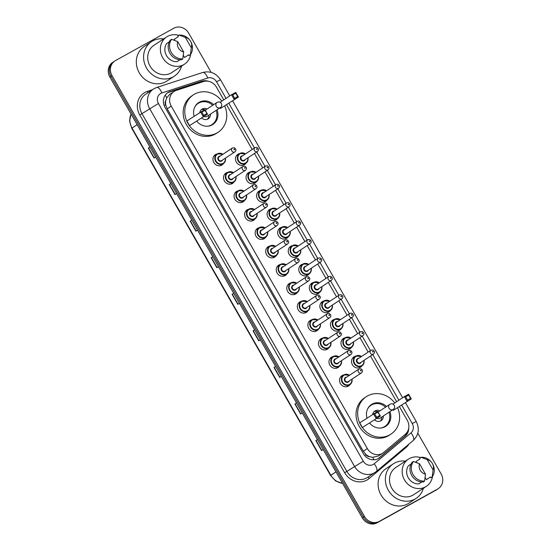 <?xml version="1.0" encoding="UTF-8"?>
<svg xmlns="http://www.w3.org/2000/svg" width="551" height="551" viewBox="0 0 551 551"><rect width="100%" height="100%" fill="white"/><g stroke="black" fill="none" stroke-linecap="round" stroke-linejoin="round"><path stroke-width="0.83" d="M246.028 163.165A6.13 5.565 -123.4 0 1 244.616 164.556A6.13 5.565 -123.4 0 1 244.286 164.756A6.13 5.565 -123.4 0 1 236.482 162.325A6.13 5.565 -123.4 0 1 237.86 154.321A6.13 5.565 -123.4 0 1 238.19 154.122A6.13 5.565 -123.4 0 1 239.699 153.571M256.573 181.582A6.13 5.565 -123.4 0 1 255.168 182.973A6.13 5.565 -123.4 0 1 254.831 183.173A6.13 5.565 -123.4 0 1 247.027 180.742A6.13 5.565 -123.4 0 1 248.411 172.738A6.13 5.565 -123.4 0 1 248.742 172.539A6.13 5.565 -123.4 0 1 250.244 171.988M267.125 199.999A6.13 5.565 -123.4 0 1 265.713 201.39A6.13 5.565 -123.4 0 1 265.382 201.59A6.13 5.565 -123.4 0 1 257.579 199.159A6.13 5.565 -123.4 0 1 258.956 191.156A6.13 5.565 -123.4 0 1 259.287 190.956A6.13 5.565 -123.4 0 1 260.788 190.405M277.67 218.416A6.13 5.565 -123.4 0 1 276.258 219.808A6.13 5.565 -123.4 0 1 275.927 220.007A6.13 5.565 -123.4 0 1 268.123 217.576A6.13 5.565 -123.4 0 1 269.501 209.573A6.13 5.565 -123.4 0 1 269.838 209.373A6.13 5.565 -123.4 0 1 271.34 208.822M288.214 236.834A6.13 5.565 -123.4 0 1 286.809 238.225A6.13 5.565 -123.4 0 1 286.479 238.425A6.13 5.565 -123.4 0 1 278.675 235.993A6.13 5.565 -123.4 0 1 280.053 227.99A6.13 5.565 -123.4 0 1 280.383 227.79A6.13 5.565 -123.4 0 1 281.885 227.246M298.766 255.251A6.13 5.565 -123.4 0 1 297.354 256.642A6.13 5.565 -123.4 0 1 297.023 256.842A6.13 5.565 -123.4 0 1 289.22 254.41A6.13 5.565 -123.4 0 1 290.597 246.407A6.13 5.565 -123.4 0 1 290.935 246.207A6.13 5.565 -123.4 0 1 292.436 245.663M309.311 273.668A6.13 5.565 -123.4 0 1 307.906 275.059A6.13 5.565 -123.4 0 1 307.575 275.259A6.13 5.565 -123.4 0 1 299.772 272.828A6.13 5.565 -123.4 0 1 301.149 264.824A6.13 5.565 -123.4 0 1 301.48 264.625A6.13 5.565 -123.4 0 1 302.981 264.081M319.862 292.085A6.13 5.565 -123.4 0 1 318.45 293.476A6.13 5.565 -123.4 0 1 318.12 293.676A6.13 5.565 -123.4 0 1 310.316 291.245A6.13 5.565 -123.4 0 1 311.694 283.242A6.13 5.565 -123.4 0 1 312.024 283.042A6.13 5.565 -123.4 0 1 313.526 282.498M330.407 310.502A6.13 5.565 -123.4 0 1 329.002 311.894A6.13 5.565 -123.4 0 1 328.665 312.093A6.13 5.565 -123.4 0 1 320.861 309.662A6.13 5.565 -123.4 0 1 322.245 301.659A6.13 5.565 -123.4 0 1 322.576 301.459A6.13 5.565 -123.4 0 1 324.078 300.915M340.952 328.919A6.13 5.565 -123.4 0 1 339.547 330.311A6.13 5.565 -123.4 0 1 339.216 330.51A6.13 5.565 -123.4 0 1 331.413 328.079A6.13 5.565 -123.4 0 1 332.79 320.076A6.13 5.565 -123.4 0 1 333.121 319.876A6.13 5.565 -123.4 0 1 334.622 319.332M351.504 347.337A6.13 5.565 -123.4 0 1 350.092 348.728A6.13 5.565 -123.4 0 1 349.761 348.928A6.13 5.565 -123.4 0 1 341.957 346.496A6.13 5.565 -123.4 0 1 343.335 338.493A6.13 5.565 -123.4 0 1 343.672 338.293A6.13 5.565 -123.4 0 1 345.174 337.749M362.048 365.754A6.13 5.565 -123.4 0 1 360.643 367.145A6.13 5.565 -123.4 0 1 360.313 367.345A6.13 5.565 -123.4 0 1 352.509 364.914A6.13 5.565 -123.4 0 1 353.887 356.91A6.13 5.565 -123.4 0 1 354.217 356.711A6.13 5.565 -123.4 0 1 355.719 356.166M255.12 218.795A6.13 5.565 -123.4 0 1 253.708 220.186A6.13 5.565 -123.4 0 1 253.377 220.386A6.13 5.565 -123.4 0 1 245.574 217.948A6.13 5.565 -123.4 0 1 246.951 209.952A6.13 5.565 -123.4 0 1 247.289 209.745A6.13 5.565 -123.4 0 1 248.79 209.201M265.665 237.212A6.13 5.565 -123.4 0 1 264.26 238.604A6.13 5.565 -123.4 0 1 263.929 238.803A6.13 5.565 -123.4 0 1 256.125 236.365A6.13 5.565 -123.4 0 1 257.503 228.369A6.13 5.565 -123.4 0 1 257.834 228.162A6.13 5.565 -123.4 0 1 259.335 227.618M276.216 255.63A6.13 5.565 -123.4 0 1 274.804 257.021A6.13 5.565 -123.4 0 1 274.474 257.221A6.13 5.565 -123.4 0 1 266.67 254.782A6.13 5.565 -123.4 0 1 268.048 246.786A6.13 5.565 -123.4 0 1 268.385 246.579A6.13 5.565 -123.4 0 1 269.887 246.035M286.761 274.047A6.13 5.565 -123.4 0 1 285.356 275.438A6.13 5.565 -123.4 0 1 285.025 275.638A6.13 5.565 -123.4 0 1 277.222 273.2A6.13 5.565 -123.4 0 1 278.599 265.203A6.13 5.565 -123.4 0 1 278.93 264.997A6.13 5.565 -123.4 0 1 280.431 264.452M244.575 200.378A6.13 5.565 -123.4 0 1 243.163 201.769A6.13 5.565 -123.4 0 1 242.833 201.969A6.13 5.565 -123.4 0 1 235.029 199.531A6.13 5.565 -123.4 0 1 236.407 191.534A6.13 5.565 -123.4 0 1 236.737 191.328A6.13 5.565 -123.4 0 1 238.239 190.784M223.479 163.544A6.13 5.565 -123.4 0 1 222.067 164.935A6.13 5.565 -123.4 0 1 221.736 165.135A6.13 5.565 -123.4 0 1 213.933 162.697A6.13 5.565 -123.4 0 1 215.31 154.7A6.13 5.565 -123.4 0 1 215.641 154.494A6.13 5.565 -123.4 0 1 217.149 153.949M234.023 181.961A6.13 5.565 -123.4 0 1 232.618 183.352A6.13 5.565 -123.4 0 1 232.281 183.552A6.13 5.565 -123.4 0 1 224.477 181.114A6.13 5.565 -123.4 0 1 225.862 173.117A6.13 5.565 -123.4 0 1 226.192 172.911A6.13 5.565 -123.4 0 1 227.694 172.367M297.313 292.464A6.13 5.565 -123.4 0 1 295.901 293.855A6.13 5.565 -123.4 0 1 295.57 294.055A6.13 5.565 -123.4 0 1 287.767 291.617A6.13 5.565 -123.4 0 1 289.144 283.62A6.13 5.565 -123.4 0 1 289.475 283.414A6.13 5.565 -123.4 0 1 290.976 282.87M307.857 310.881A6.13 5.565 -123.4 0 1 306.452 312.272A6.13 5.565 -123.4 0 1 306.115 312.472A6.13 5.565 -123.4 0 1 298.311 310.034A6.13 5.565 -123.4 0 1 299.696 302.038A6.13 5.565 -123.4 0 1 300.026 301.831A6.13 5.565 -123.4 0 1 301.528 301.287M318.409 329.298A6.13 5.565 -123.4 0 1 316.997 330.69A6.13 5.565 -123.4 0 1 316.667 330.889A6.13 5.565 -123.4 0 1 308.863 328.451A6.13 5.565 -123.4 0 1 310.241 320.455A6.13 5.565 -123.4 0 1 310.571 320.248A6.13 5.565 -123.4 0 1 312.073 319.704M328.954 347.715A6.13 5.565 -123.4 0 1 327.542 349.107A6.13 5.565 -123.4 0 1 327.211 349.306A6.13 5.565 -123.4 0 1 319.408 346.868A6.13 5.565 -123.4 0 1 320.785 338.872A6.13 5.565 -123.4 0 1 321.123 338.665A6.13 5.565 -123.4 0 1 322.624 338.121M339.499 366.133A6.13 5.565 -123.4 0 1 338.094 367.524A6.13 5.565 -123.4 0 1 337.763 367.724A6.13 5.565 -123.4 0 1 329.959 365.285A6.13 5.565 -123.4 0 1 331.337 357.289A6.13 5.565 -123.4 0 1 331.668 357.082A6.13 5.565 -123.4 0 1 333.169 356.538M350.05 384.55A6.13 5.565 -123.4 0 1 348.638 385.941A6.13 5.565 -123.4 0 1 348.308 386.141A6.13 5.565 -123.4 0 1 340.504 383.703A6.13 5.565 -123.4 0 1 341.882 375.706A6.13 5.565 -123.4 0 1 342.212 375.5A6.13 5.565 -123.4 0 1 343.721 374.955M223.754 99.869L216.509 87.216A11.495 10.428 56.6 0 0 203.347 81.582L176.327 90.392A11.495 10.428 56.6 0 0 174.66 91.115A11.495 10.428 56.6 0 0 174.033 91.494A11.495 10.428 56.6 0 0 171.244 106.15L367.338 448.555A11.495 10.428 56.6 0 0 382.8 453.087A11.495 10.428 56.6 0 0 383.675 452.44L405.322 434.25A11.495 10.428 56.6 0 0 407.237 420.241L399.482 406.7M369.673 456.676A11.495 10.428 -123.4 0 1 365.96 454.465L366.057 454.644A3.829 3.478 56.6 0 0 369.673 456.676L372.572 457.351L378.434 455.973L382.8 453.087M174.033 91.494L169.708 94.352L166.684 97.851L165.761 100.633A3.829 3.478 56.6 0 0 165.665 104.724L164.184 105.551M165.665 104.724L165.761 104.904A11.495 10.428 -123.4 0 1 165.761 100.633M165.761 104.904L167.194 108.829L363.295 451.228L365.96 454.465M396.63 401.727L370.479 356.063M368.185 352.061L359.934 337.646M357.64 333.644L349.382 319.229M347.096 315.227L338.837 300.812M336.544 296.81L328.286 282.394M325.999 278.393L317.741 263.977M315.447 259.976L307.189 245.56M304.903 241.558L296.645 227.143M294.358 223.141L286.1 208.726M283.806 204.724L275.548 190.309M273.262 186.307L265.003 171.891M262.71 167.89L254.452 153.474M252.165 149.473L226.606 104.848M208.416 81.286A11.495 10.428 56.6 0 0 201.838 81.176L170.094 91.528A11.495 10.428 56.6 0 0 168.42 92.258A11.495 10.428 56.6 0 0 167.8 92.637A11.495 10.428 56.6 0 0 165.011 107.293L363.391 453.693A11.495 10.428 56.6 0 0 378.854 458.225A11.495 10.428 56.6 0 0 379.729 457.571L405.164 436.199A11.495 10.428 56.6 0 0 408.718 428.203M167.27 93.009A11.495 10.428 -123.4 0 1 167.346 92.967A11.495 10.428 -123.4 0 1 169.012 92.237L200.764 81.885A11.495 10.428 -123.4 0 1 203.953 81.403M417.81 433.224L441.131 473.936A11.495 10.428 -123.4 0 1 438.341 488.592A11.495 10.428 -123.4 0 1 437.714 488.971L379.322 521.37A11.495 10.428 -123.4 0 1 364.487 516.459L112.025 75.639A11.495 10.428 -123.4 0 1 114.815 60.982A11.495 10.428 -123.4 0 1 115.441 60.603L173.834 28.211A11.495 10.428 -123.4 0 1 188.669 33.122L211.15 72.367M438.341 488.592L436.185 490.018A11.495 10.428 -123.4 0 1 435.559 490.397L377.166 522.789A11.495 10.428 -123.4 0 1 362.331 517.878L109.869 77.064L110.951 76.355A11.495 10.428 -123.4 0 1 113.74 61.691A11.495 10.428 -123.4 0 0 110.951 76.355L363.405 517.169L110.951 76.355L112.025 75.639M377.166 522.789L378.241 522.079A11.495 10.428 -123.4 0 1 363.405 517.169A11.495 10.428 -123.4 0 0 378.241 522.079L436.64 489.681L379.322 521.37M437.26 489.309A11.495 10.428 -123.4 0 1 436.64 489.681A11.495 10.428 -123.4 0 0 437.26 489.309M407.175 432.156A11.495 10.428 -123.4 0 1 404.083 436.915L378.647 458.28A11.495 10.428 -123.4 0 1 378.303 458.563M317.493 439.595L315.881 440.607L321.598 450.58L323.182 449.533M317.472 439.56L315.881 440.607M296.548 403.022L294.943 404.041L300.653 414.015L302.244 412.961M296.528 402.988L294.943 404.041M275.603 366.456L273.999 367.469L279.708 377.442L281.299 376.395M275.59 366.422L273.999 367.469M254.665 329.884L253.054 330.903L258.763 340.876L260.354 339.829M254.645 329.856L253.054 330.903M149.948 147.041L148.336 148.061L154.053 158.034L155.644 156.987M149.927 147.014L148.336 148.061M170.893 183.614L169.281 184.626L174.998 194.599L176.582 193.553M170.872 183.579L169.281 184.626M191.838 220.18L190.226 221.199L195.936 231.172L197.527 230.118M191.817 220.145L190.226 221.199M212.776 256.752L211.171 257.765L216.88 267.738L218.471 266.691M212.762 256.718L211.171 257.765M233.72 293.318L232.109 294.337L237.825 304.31L239.416 303.257M233.7 293.284L232.109 294.337M109.869 77.064A11.495 10.428 -123.4 0 1 112.659 62.408L114.815 60.982M181.589 66.099A20.697 18.775 -123.4 0 1 174.35 76.162A20.697 18.775 -123.4 0 1 173.234 76.837A20.697 18.775 -123.4 0 1 146.897 68.62A20.697 18.775 -123.4 0 1 151.553 41.614A20.697 18.775 -123.4 0 1 152.668 40.939A20.697 18.775 -123.4 0 1 163.64 38.914M174.35 76.162L167.084 80.963A20.697 18.775 -123.4 0 1 165.961 81.638A20.697 18.775 -123.4 0 1 139.623 73.421A20.697 18.775 -123.4 0 1 144.279 46.415L151.553 41.614M190.701 54.239A16.289 14.774 -123.4 0 1 184.585 64.123A16.289 14.774 -123.4 0 1 183.703 64.66A16.289 14.774 -123.4 0 1 162.972 58.192A16.289 14.774 -123.4 0 1 166.636 36.938A16.289 14.774 -123.4 0 1 167.518 36.4A16.289 14.774 -123.4 0 1 178.731 35.374M184.585 64.123L171.926 72.484A16.289 14.774 -123.4 0 1 171.044 73.014A16.289 14.774 -123.4 0 1 150.313 66.547A16.289 14.774 -123.4 0 1 153.977 45.292L166.636 36.938M190.722 41.539A7.666 6.949 -123.4 0 1 191.273 47.744L185.329 37.365A7.666 6.949 -123.4 0 1 189.82 40.175A7.666 6.949 -123.4 0 1 190.722 41.539L190.949 41.972A12.267 11.123 -123.4 0 1 190.405 54.659L189.062 55.548L188.642 54.824L184.606 57.49L183.318 55.245M174.839 40.437L174.219 39.355L178.262 36.69L177.842 35.96L179.192 35.071A12.267 11.123 -123.4 0 1 189.51 39.789L189.82 40.175M179.192 35.071L185.329 37.365M191.273 47.744L190.405 54.659M169.267 41.821L166.616 43.577A11.495 10.428 -123.4 0 0 166.485 55.596A11.495 10.428 -123.4 0 0 177.002 61.705L179.936 59.77M183.669 51.966A7.666 6.949 -123.4 0 1 177.725 41.587L183.669 51.966L182.801 58.881A12.267 11.123 -123.4 0 1 171.265 52.373A12.267 11.123 -123.4 0 1 171.588 39.293L170.238 40.182A12.267 11.123 -123.4 0 0 169.922 53.261A12.267 11.123 -123.4 0 0 181.458 59.77L182.801 58.881M177.725 41.587L171.588 39.293M224.76 106.067A22.419 20.339 -123.4 0 1 218.113 132.261A22.419 20.339 -123.4 0 1 216.901 132.998A22.419 20.339 -123.4 0 1 188.366 124.092A22.419 20.339 -123.4 0 1 193.408 94.834A22.419 20.339 -123.4 0 1 194.627 94.104A22.419 20.339 -123.4 0 1 221.867 101.115M218.113 132.261L216.495 133.328A22.419 20.339 -123.4 0 1 215.283 134.065A22.419 20.339 -123.4 0 1 186.755 125.16A22.419 20.339 -123.4 0 1 191.796 95.902L193.408 94.834M194.104 116.185A13.031 11.819 -123.4 0 1 198.58 102.672A13.031 11.819 -123.4 0 1 199.29 102.245A13.031 11.819 -123.4 0 1 213.657 104.662M217.039 109.78A13.031 11.819 -123.4 0 1 212.941 124.423A13.031 11.819 -123.4 0 1 212.238 124.85A13.031 11.819 -123.4 0 1 196.79 121.275M189.516 125.628L207.507 114.202L189.516 125.628L186.851 120.972L204.841 109.546L207.507 114.202L204.889 110.372L201.845 112.053L203.746 115.379L206.79 113.692M220.414 108.485L238.411 97.052L220.414 108.485L220.028 107.803M203.746 115.379L203.25 116.564L200.585 111.908L201.845 112.053M234.65 98.236L237.695 96.549L235.787 93.222L232.749 94.91L234.65 98.236L234.154 99.414L231.489 94.765L220.09 102.286M232.749 94.91L231.489 94.765L235.745 92.403L238.411 97.052L237.695 96.549M235.745 92.403L235.787 93.222M204.841 109.546L204.889 110.372M216.068 110.42A12.645 11.475 -123.4 0 1 212.059 124.547A12.645 11.475 -123.4 0 1 211.37 124.96A12.645 11.475 -123.4 0 1 207.617 126.2M194.861 106.873A12.645 11.475 -123.4 0 1 198.119 103.436A12.645 11.475 -123.4 0 1 198.808 103.023A12.645 11.475 -123.4 0 1 212.686 105.303M201.721 118.024A5.751 5.214 56.6 0 0 207.947 118.982A5.751 5.214 56.6 0 0 208.257 118.789A5.751 5.214 56.6 0 0 210.461 114.119M207.08 109.002A5.751 5.214 56.6 0 0 202.231 109.008A5.751 5.214 56.6 0 0 201.921 109.194A5.751 5.214 56.6 0 0 199.806 112.418M204.166 116.406A3.065 2.783 56.6 0 0 207.204 116.261M207.39 119.243A5.751 5.214 56.6 0 0 208.843 115.187M205.468 110.069A5.751 5.214 56.6 0 0 205.034 109.876M204.559 109.704A5.751 5.214 56.6 0 0 201.17 109.814M423.388 488.303A20.697 18.775 -123.4 0 1 416.15 498.359A20.697 18.775 -123.4 0 1 415.027 499.041A20.697 18.775 -123.4 0 1 388.689 490.824A20.697 18.775 -123.4 0 1 393.345 463.818A20.697 18.775 -123.4 0 1 394.468 463.136A20.697 18.775 -123.4 0 1 405.44 461.111M416.15 498.359L408.876 503.159A20.697 18.775 -123.4 0 1 407.754 503.841A20.697 18.775 -123.4 0 1 381.423 495.625A20.697 18.775 -123.4 0 1 386.072 468.619L393.345 463.818M432.494 476.436A16.289 14.774 -123.4 0 1 426.378 486.326A16.289 14.774 -123.4 0 1 425.496 486.864A16.289 14.774 -123.4 0 1 404.771 480.389A16.289 14.774 -123.4 0 1 408.436 459.135A16.289 14.774 -123.4 0 1 409.317 458.604A16.289 14.774 -123.4 0 1 420.53 457.578M426.378 486.326L413.718 494.681A16.289 14.774 -123.4 0 1 412.837 495.218A16.289 14.774 -123.4 0 1 392.112 488.751A16.289 14.774 -123.4 0 1 395.776 467.496L408.436 459.135M432.514 463.735A7.666 6.949 -123.4 0 1 433.072 469.948L427.128 459.568A7.666 6.949 -123.4 0 1 431.612 462.372A7.666 6.949 -123.4 0 1 432.514 463.735L432.749 464.176A12.267 11.123 -123.4 0 1 432.204 476.863L430.854 477.751L430.441 477.021L426.398 479.687L425.117 477.448M416.632 462.633L416.019 461.559L420.055 458.887L419.642 458.163L420.985 457.275A12.267 11.123 -123.4 0 1 431.302 461.993L431.612 462.372M420.985 457.275L427.128 459.568M433.072 469.948L432.204 476.863M411.067 464.025L408.415 465.774A11.495 10.428 -123.4 0 0 408.284 477.793A11.495 10.428 -123.4 0 0 418.794 483.909L421.735 481.967M425.468 474.163A7.666 6.949 -123.4 0 1 419.525 463.784L425.468 474.163L424.601 481.078A12.267 11.123 -123.4 0 1 413.064 474.576A12.267 11.123 -123.4 0 1 413.381 461.49L412.038 462.379A12.267 11.123 -123.4 0 0 411.714 475.465A12.267 11.123 -123.4 0 0 423.251 481.967L424.601 481.078M419.525 463.784L413.381 461.49M397.629 407.926A22.419 20.339 -123.4 0 1 390.99 434.119A22.419 20.339 -123.4 0 1 389.777 434.849A22.419 20.339 -123.4 0 1 361.242 425.951A22.419 20.339 -123.4 0 1 366.284 396.692A22.419 20.339 -123.4 0 1 367.496 395.955A22.419 20.339 -123.4 0 1 394.743 402.967M390.99 434.119L389.371 435.187A22.419 20.339 -123.4 0 1 388.159 435.917A22.419 20.339 -123.4 0 1 359.631 427.018A22.419 20.339 -123.4 0 1 364.666 397.76L366.284 396.692M366.98 418.044A13.031 11.819 -123.4 0 1 371.457 404.53A13.031 11.819 -123.4 0 1 372.166 404.103A13.031 11.819 -123.4 0 1 386.533 406.514M389.915 411.638A13.031 11.819 -123.4 0 1 385.817 426.281A13.031 11.819 -123.4 0 1 385.108 426.708A13.031 11.819 -123.4 0 1 369.666 423.127M362.393 427.486L380.383 416.053L362.393 427.486L359.727 422.831L377.717 411.397L380.383 416.053L377.759 412.224L374.721 413.911L376.622 417.238L379.667 415.55M393.29 410.343L411.287 398.91L393.29 410.343L392.904 409.662M376.622 417.238L376.126 418.416L373.461 413.76L374.721 413.911M407.526 400.095L410.564 398.407L408.663 395.081L405.619 396.768L407.526 400.095L407.031 401.273L404.365 396.617L392.966 404.145M405.619 396.768L404.365 396.617L408.622 394.254L411.287 398.91L410.564 398.407M408.622 394.254L408.663 395.081M377.717 411.397L377.759 412.224M388.944 412.279A12.645 11.475 -123.4 0 1 384.929 426.405A12.645 11.475 -123.4 0 1 384.247 426.818A12.645 11.475 -123.4 0 1 380.493 428.058M367.731 408.725A12.645 11.475 -123.4 0 1 370.995 405.295A12.645 11.475 -123.4 0 1 371.684 404.882A12.645 11.475 -123.4 0 1 385.562 407.161M374.59 419.876A5.751 5.214 56.6 0 0 380.817 420.833A5.751 5.214 56.6 0 0 381.134 420.647A5.751 5.214 56.6 0 0 383.331 415.977M379.956 410.86A5.751 5.214 56.6 0 0 375.107 410.86A5.751 5.214 56.6 0 0 374.797 411.053A5.751 5.214 56.6 0 0 372.683 414.276M377.042 418.264A3.065 2.783 56.6 0 0 380.08 418.119M380.266 421.095A5.751 5.214 56.6 0 0 381.719 417.045M378.337 411.928A5.751 5.214 56.6 0 0 377.91 411.728M377.428 411.563A5.751 5.214 56.6 0 0 374.046 411.666M374.081 459.796A11.495 4.814 -130 0 0 372.572 457.351M166.684 97.851A11.495 4.697 -108.1 0 0 165.231 95.137M406.066 434.629A11.495 4.814 -130 0 0 405.715 433.899M366.057 454.644L364.61 455.45M167.194 108.829L171.244 106.15M363.295 451.228L367.338 448.555M226.027 98.367L216.522 81.768A7.666 6.949 56.6 0 0 207.748 78.008L161.815 92.988A7.666 6.949 56.6 0 0 160.699 93.47A7.666 6.949 56.6 0 0 158.426 103.492L363.288 461.201A7.666 6.949 56.6 0 0 373.179 464.472A7.666 6.949 56.6 0 0 374.177 463.79L410.97 432.866A7.666 6.949 56.6 0 0 412.251 423.533L401.755 405.205M363.288 461.201L346.834 471.422A15.332 13.906 56.6 0 0 366.615 477.972A15.332 13.906 56.6 0 0 367.441 477.469L376.416 471.436A7.666 3.21 -130 0 1 376.285 471.525A15.332 13.906 -123.4 0 1 375.121 472.4A15.332 13.906 -123.4 0 1 374.287 472.903A15.332 13.906 -123.4 0 1 354.507 466.353L149.652 108.65A15.332 13.906 -123.4 0 1 153.371 89.104A15.332 13.906 -123.4 0 1 154.197 88.601M408.973 444.078A17.246 15.642 -123.4 0 1 405.935 447.612L369.142 478.53A17.246 15.642 -123.4 0 1 344.637 472.71L139.775 115.001L158.426 103.492M413.085 440.607A7.666 3.21 -130 0 0 413.209 440.518L376.416 471.436A7.666 3.21 -130 0 0 374.177 463.79M139.775 115.001A17.246 15.642 -123.4 0 1 144.899 92.451A17.246 15.642 -123.4 0 1 147.406 91.356L152.441 89.717M161.815 92.988A7.666 3.134 -108.1 0 0 156.746 87.478L154.287 88.546L145.691 94.173A15.332 13.906 56.6 0 0 141.972 113.713L346.834 471.422L344.637 472.71M364.487 516.459L362.331 517.878M437.714 488.971L435.559 490.397M398.903 400.226L372.752 354.562M370.458 350.56L362.2 336.144M359.913 332.143L351.655 317.727M349.368 313.726L341.11 299.31M338.817 295.308L330.559 280.893M328.272 276.891L320.014 262.476M317.72 258.474L309.462 244.059M307.176 240.057L298.917 225.641M296.624 221.64L288.373 207.224M286.079 203.223L277.821 188.807M275.534 184.805L267.276 170.39M264.983 166.388L256.725 151.973M254.438 147.971L228.879 103.347M405.935 447.612A1.915 0.806 50 0 1 405.515 446.978M369.142 478.53A1.915 0.806 50 0 1 368.467 476.794M148.143 92.554A1.915 0.785 71.9 0 1 147.406 91.356M412.251 423.533L416.212 421.501C419.759 428.692 418.76 435.035 413.209 440.518A7.666 3.21 -130 0 0 410.97 432.866M216.522 81.768L220.483 79.737C216.123 73.097 210.186 70.686 202.672 72.498L156.746 87.478M207.748 78.008A7.666 3.134 -108.1 0 0 202.672 72.498M169.012 92.237L170.094 91.528M200.764 81.885L201.838 81.176M404.083 436.915L405.164 436.199M378.647 458.28L379.729 457.571M342.619 483.461L335.704 480.982L330.566 475.479L330.848 475.258A15.332 13.906 56.6 0 0 342.529 483.31M131.055 114.057A15.332 13.906 56.6 0 0 132.006 128.059L131.717 128.28L129.595 121.096L131 113.954M137.137 124.671L132.006 128.059L330.848 475.258L335.979 471.87M238.046 304.159L232.336 294.193M217.101 267.593L211.391 257.62M196.163 231.027L190.446 221.054M175.218 194.455L169.508 184.489M154.273 157.889L148.563 147.916M258.991 340.732L253.281 330.758M279.929 377.297L274.219 367.331M300.874 413.87L295.164 403.897M321.818 450.436L316.109 440.463M220.214 107.672A3.065 2.783 56.6 0 0 220.379 107.576A3.065 3.065 0 0 0 221.35 103.492A3.065 3.065 0 0 0 217.004 102.458A3.065 2.783 56.6 0 0 220.214 107.672M217.17 102.355A3.065 2.783 56.6 0 0 217.004 102.458L205.234 110.221M393.09 409.531A3.065 2.783 56.6 0 0 393.256 409.427A3.065 3.065 0 0 0 394.227 405.35A3.065 3.065 0 0 0 389.874 404.31A3.065 2.783 56.6 0 0 393.09 409.531M390.039 404.214A3.065 2.783 56.6 0 0 389.874 404.31L378.11 412.079M225.428 158.123A5.751 5.214 -123.4 0 1 223.341 163.633A5.751 5.214 -123.4 0 1 223.024 163.826A5.751 5.214 -123.4 0 1 215.71 161.539A5.751 5.214 -123.4 0 1 217.004 154.039A5.751 5.214 -123.4 0 1 217.314 153.853A5.751 5.214 -123.4 0 1 222.893 154.287M222.707 154.404A5.365 4.869 56.6 0 0 217.638 154.094A5.365 4.869 56.6 0 0 216.047 161.112A5.365 4.869 56.6 0 0 222.969 163.406A5.365 4.869 56.6 0 0 225.242 158.247M222.618 159.976A2.686 2.431 -123.4 0 1 218.175 159.928A2.686 2.431 -123.4 0 1 220.083 156.14M219.298 156.663A2.3 2.087 56.6 0 0 218.657 159.742A2.3 2.087 56.6 0 0 221.826 160.493M219.174 156.739L232.37 148.026L234.216 147.744C236.241 149.011 236.469 150.389 234.905 151.869A2.3 2.087 -123.4 0 1 231.854 151.029A2.3 2.087 -123.4 0 1 232.494 147.95M234.506 149.838A0.386 0.344 56.6 0 0 234.12 149.169A0.386 0.344 56.6 0 0 234.506 149.838M235.973 176.54A5.751 5.214 -123.4 0 1 233.886 182.05A5.751 5.214 -123.4 0 1 233.576 182.243A5.751 5.214 -123.4 0 1 226.261 179.957A5.751 5.214 -123.4 0 1 227.549 172.456A5.751 5.214 -123.4 0 1 227.866 172.27A5.751 5.214 -123.4 0 1 233.438 172.704M233.259 172.821A5.365 4.869 56.6 0 0 228.19 172.511A5.365 4.869 56.6 0 0 226.599 179.53A5.365 4.869 56.6 0 0 233.521 181.823A5.365 4.869 56.6 0 0 235.794 176.664M233.169 178.393A2.686 2.431 -123.4 0 1 228.727 178.345A2.686 2.431 -123.4 0 1 230.635 174.557M229.843 175.08A2.3 2.087 56.6 0 0 229.202 178.159A2.3 2.087 56.6 0 0 232.37 178.91M243.067 166.354L244.761 166.161C246.786 167.428 247.02 168.806 245.45 170.287A2.3 2.087 -123.4 0 1 242.922 166.443A2.3 2.087 -123.4 0 1 243.046 166.368L229.719 175.156M245.05 168.255A0.386 0.344 56.6 0 0 244.672 167.587A0.386 0.344 56.6 0 0 245.05 168.255M241.338 202.513L244.43 200.468L246.387 197.912L246.552 194.937A5.751 5.214 -123.4 0 1 244.43 200.468A5.751 5.214 -123.4 0 1 244.121 200.66A5.751 5.214 -123.4 0 1 236.806 198.374A5.751 5.214 -123.4 0 1 238.101 190.873A5.751 5.214 -123.4 0 1 238.411 190.687A5.751 5.214 -123.4 0 1 243.99 191.121M243.804 191.238A5.365 4.869 56.6 0 0 238.735 190.928A5.365 4.869 56.6 0 0 237.144 197.947A5.365 4.869 56.6 0 0 244.065 200.24A5.365 4.869 56.6 0 0 246.338 195.082M243.714 196.81A2.686 2.431 -123.4 0 1 239.272 196.762A2.686 2.431 -123.4 0 1 241.18 192.974M240.394 193.497A2.3 2.087 56.6 0 0 239.754 196.576A2.3 2.087 56.6 0 0 242.922 197.327M240.27 193.573L253.612 184.771L255.306 184.578C257.331 185.845 257.565 187.223 256.001 188.704A2.3 2.087 -123.4 0 1 252.95 187.863A2.3 2.087 -123.4 0 1 253.591 184.785M255.595 186.672A0.386 0.344 56.6 0 0 255.216 186.004A0.386 0.344 56.6 0 0 255.595 186.672M257.069 213.375A5.751 5.214 -123.4 0 1 254.982 218.885A5.751 5.214 -123.4 0 1 254.672 219.078A5.751 5.214 -123.4 0 1 247.358 216.791A5.751 5.214 -123.4 0 1 248.646 209.29A5.751 5.214 -123.4 0 1 248.956 209.105A5.751 5.214 -123.4 0 1 254.534 209.538M254.355 209.655A5.365 4.869 56.6 0 0 249.286 209.346A5.365 4.869 56.6 0 0 247.688 216.364A5.365 4.869 56.6 0 0 254.617 218.657A5.365 4.869 56.6 0 0 256.883 213.499M254.259 215.227A2.686 2.431 -123.4 0 1 249.823 215.179A2.686 2.431 -123.4 0 1 251.731 211.391M250.939 211.915A2.3 2.087 56.6 0 0 250.299 214.993A2.3 2.087 56.6 0 0 253.467 215.744M250.815 211.99L264.012 203.278L265.858 202.995C267.882 204.263 268.11 205.64 266.546 207.121A2.3 2.087 -123.4 0 1 263.495 206.281A2.3 2.087 -123.4 0 1 264.143 203.202M266.147 205.089A0.386 0.344 56.6 0 0 265.768 204.421A0.386 0.344 56.6 0 0 266.147 205.089M259.507 227.522A5.751 5.214 -123.4 0 1 265.086 227.956L259.197 227.708A5.751 5.214 -123.4 0 1 259.507 227.522M267.621 231.792A5.751 5.214 -123.4 0 1 265.527 237.302A5.751 5.214 -123.4 0 1 265.217 237.495A5.751 5.214 -123.4 0 1 257.902 235.208A5.751 5.214 -123.4 0 1 259.197 227.708L256.098 229.753M264.9 228.073A5.365 4.869 56.6 0 0 259.831 227.763A5.365 4.869 56.6 0 0 258.24 234.781A5.365 4.869 56.6 0 0 265.162 237.075A5.365 4.869 56.6 0 0 267.435 231.916M264.811 233.645A2.686 2.431 -123.4 0 1 260.368 233.596A2.686 2.431 -123.4 0 1 262.276 229.808M261.491 230.332A2.3 2.087 56.6 0 0 263.771 234.327A2.3 2.087 56.6 0 0 264.019 234.161M261.367 230.408L274.708 221.605L276.402 221.412C278.427 222.68 278.661 224.057 277.098 225.538A2.3 2.087 -123.4 0 1 274.047 224.698A2.3 2.087 -123.4 0 1 274.687 221.619M276.692 223.506A0.386 0.344 56.6 0 0 276.313 222.838A0.386 0.344 56.6 0 0 276.692 223.506M278.165 250.209A5.751 5.214 -123.4 0 1 276.079 255.719A5.751 5.214 -123.4 0 1 275.769 255.912A5.751 5.214 -123.4 0 1 268.447 253.625A5.751 5.214 -123.4 0 1 269.742 246.125A5.751 5.214 -123.4 0 1 270.052 245.939A5.751 5.214 -123.4 0 1 275.631 246.373M275.445 246.49A5.365 4.869 56.6 0 0 270.376 246.18A5.365 4.869 56.6 0 0 268.785 253.198A5.365 4.869 56.6 0 0 275.707 255.492A5.365 4.869 56.6 0 0 277.98 250.333M275.355 252.062A2.686 2.431 -123.4 0 1 270.913 252.014A2.686 2.431 -123.4 0 1 272.821 248.225M272.036 248.749A2.3 2.087 56.6 0 0 271.395 251.828A2.3 2.087 56.6 0 0 274.563 252.578M285.26 240.022L286.954 239.83C288.979 241.097 289.206 242.474 287.643 243.955A2.3 2.087 -123.4 0 1 284.591 243.115A2.3 2.087 -123.4 0 1 285.232 240.036L271.912 248.825M287.243 241.923A0.386 0.344 56.6 0 0 286.857 241.255A0.386 0.344 56.6 0 0 287.243 241.923M283.531 276.182L286.623 274.136L288.572 271.588L288.738 268.606A5.751 5.214 -123.4 0 1 286.623 274.136A5.751 5.214 -123.4 0 1 286.313 274.329A5.751 5.214 -123.4 0 1 278.999 272.042A5.751 5.214 -123.4 0 1 280.287 264.542A5.751 5.214 -123.4 0 1 280.604 264.356A5.751 5.214 -123.4 0 1 286.176 264.79M285.997 264.907A5.365 4.869 56.6 0 0 280.927 264.597A5.365 4.869 56.6 0 0 279.336 271.615A5.365 4.869 56.6 0 0 286.258 273.909A5.365 4.869 56.6 0 0 288.531 268.75M285.907 270.479A2.686 2.431 -123.4 0 1 281.465 270.431A2.686 2.431 -123.4 0 1 283.372 266.643M282.587 267.166A2.3 2.087 56.6 0 0 281.94 270.245A2.3 2.087 56.6 0 0 285.115 270.996M282.456 267.242L295.804 258.44L297.499 258.247C299.524 259.514 299.758 260.892 298.194 262.372A2.3 2.087 -123.4 0 1 295.143 261.532A2.3 2.087 -123.4 0 1 295.784 258.453M297.788 260.341A0.386 0.344 56.6 0 0 297.409 259.673A0.386 0.344 56.6 0 0 297.788 260.341M299.262 287.043A5.751 5.214 -123.4 0 1 297.175 292.553A5.751 5.214 -123.4 0 1 296.858 292.746A5.751 5.214 -123.4 0 1 289.544 290.46A5.751 5.214 -123.4 0 1 290.838 282.959A5.751 5.214 -123.4 0 1 291.148 282.773A5.751 5.214 -123.4 0 1 296.727 283.207M296.541 283.324A5.365 4.869 56.6 0 0 291.472 283.014A5.365 4.869 56.6 0 0 289.881 290.033A5.365 4.869 56.6 0 0 296.803 292.326A5.365 4.869 56.6 0 0 299.076 287.167M296.452 288.896A2.686 2.431 -123.4 0 1 292.009 288.848A2.686 2.431 -123.4 0 1 293.917 285.06M293.132 285.583A2.3 2.087 56.6 0 0 292.491 288.662A2.3 2.087 56.6 0 0 295.66 289.413M293.008 285.659L306.349 276.857L308.05 276.664C310.075 277.931 310.303 279.309 308.739 280.79A2.3 2.087 -123.4 0 1 305.688 279.949A2.3 2.087 -123.4 0 1 306.328 276.871M308.333 278.758A0.386 0.344 56.6 0 0 307.954 278.09A0.386 0.344 56.6 0 0 308.333 278.758M309.807 305.461A5.751 5.214 -123.4 0 1 307.72 310.971A5.751 5.214 -123.4 0 1 307.41 311.163A5.751 5.214 -123.4 0 1 300.095 308.877A5.751 5.214 -123.4 0 1 301.383 301.376A5.751 5.214 -123.4 0 1 301.7 301.19A5.751 5.214 -123.4 0 1 307.272 301.624M307.093 301.741A5.365 4.869 56.6 0 0 302.024 301.431A5.365 4.869 56.6 0 0 300.426 308.45A5.365 4.869 56.6 0 0 307.355 310.743A5.365 4.869 56.6 0 0 309.621 305.585M307.003 307.313A2.686 2.431 -123.4 0 1 302.561 307.265A2.686 2.431 -123.4 0 1 304.469 303.477M303.677 304A2.3 2.087 56.6 0 0 303.036 307.079A2.3 2.087 56.6 0 0 306.204 307.83M303.553 304.076L316.901 295.274L318.595 295.081C320.62 296.348 320.847 297.726 319.284 299.207A2.3 2.087 -123.4 0 1 316.233 298.366A2.3 2.087 -123.4 0 1 316.88 295.288M318.884 297.175A0.386 0.344 56.6 0 0 318.506 296.507A0.386 0.344 56.6 0 0 318.884 297.175M320.358 323.878A5.751 5.214 -123.4 0 1 318.264 329.388A5.751 5.214 -123.4 0 1 317.955 329.581A5.751 5.214 -123.4 0 1 310.64 327.294A5.751 5.214 -123.4 0 1 311.935 319.794A5.751 5.214 -123.4 0 1 312.245 319.608A5.751 5.214 -123.4 0 1 317.824 320.041M317.638 320.159A5.365 4.869 56.6 0 0 312.569 319.849A5.365 4.869 56.6 0 0 310.978 326.867A5.365 4.869 56.6 0 0 317.899 329.161A5.365 4.869 56.6 0 0 320.172 324.002M317.548 325.731A2.686 2.431 -123.4 0 1 313.106 325.682A2.686 2.431 -123.4 0 1 315.014 321.894M314.228 322.418A2.3 2.087 56.6 0 0 313.588 325.496A2.3 2.087 56.6 0 0 316.756 326.247M327.446 313.691L329.14 313.498C331.165 314.766 331.399 316.143 329.835 317.624A2.3 2.087 -123.4 0 1 326.784 316.784A2.3 2.087 -123.4 0 1 327.425 313.705L314.104 322.493M329.429 315.592A0.386 0.344 56.6 0 0 329.05 314.924A0.386 0.344 56.6 0 0 329.429 315.592M330.903 342.295A5.751 5.214 -123.4 0 1 328.816 347.805A5.751 5.214 -123.4 0 1 328.506 347.998A5.751 5.214 -123.4 0 1 321.185 345.711A5.751 5.214 -123.4 0 1 322.48 338.211A5.751 5.214 -123.4 0 1 322.79 338.025A5.751 5.214 -123.4 0 1 328.368 338.459M328.182 338.576A5.365 4.869 56.6 0 0 323.12 338.266A5.365 4.869 56.6 0 0 321.522 345.284A5.365 4.869 56.6 0 0 328.451 347.578A5.365 4.869 56.6 0 0 330.717 342.419M328.093 344.148A2.686 2.431 -123.4 0 1 323.651 344.099A2.686 2.431 -123.4 0 1 325.565 340.311M324.773 340.835A2.3 2.087 56.6 0 0 324.133 343.914A2.3 2.087 56.6 0 0 327.301 344.664M324.649 340.911L337.846 332.198L339.691 331.916C341.716 333.183 341.944 334.56 340.38 336.041A2.3 2.087 -123.4 0 1 337.329 335.201A2.3 2.087 -123.4 0 1 337.97 332.122M339.981 334.009A0.386 0.344 56.6 0 0 339.595 333.341A0.386 0.344 56.6 0 0 339.981 334.009M341.448 360.712A5.751 5.214 -123.4 0 1 339.361 366.222A5.751 5.214 -123.4 0 1 339.051 366.415A5.751 5.214 -123.4 0 1 331.736 364.128A5.751 5.214 -123.4 0 1 333.031 356.628A5.751 5.214 -123.4 0 1 333.341 356.442A5.751 5.214 -123.4 0 1 338.92 356.876M338.734 356.993A5.365 4.869 56.6 0 0 333.665 356.683A5.365 4.869 56.6 0 0 332.074 363.701A5.365 4.869 56.6 0 0 338.996 365.995A5.365 4.869 56.6 0 0 341.269 360.836M338.645 362.565A2.686 2.431 -123.4 0 1 334.202 362.517A2.686 2.431 -123.4 0 1 336.11 358.729M335.325 359.252A2.3 2.087 56.6 0 0 337.605 363.247A2.3 2.087 56.6 0 0 337.853 363.081M335.201 359.328L348.542 350.526L350.236 350.333C352.261 351.6 352.495 352.977 350.932 354.458A2.3 2.087 -123.4 0 1 347.881 353.618A2.3 2.087 -123.4 0 1 348.521 350.539M350.526 352.426A0.386 0.344 56.6 0 0 350.147 351.758A0.386 0.344 56.6 0 0 350.526 352.426M351.999 379.129A5.751 5.214 -123.4 0 1 349.913 384.639A5.751 5.214 -123.4 0 1 349.596 384.832A5.751 5.214 -123.4 0 1 342.281 382.546A5.751 5.214 -123.4 0 1 343.576 375.045A5.751 5.214 -123.4 0 1 343.886 374.859A5.751 5.214 -123.4 0 1 349.465 375.293M349.279 375.417A5.365 4.869 56.6 0 0 344.21 375.1A5.365 4.869 56.6 0 0 342.619 382.118A5.365 4.869 56.6 0 0 349.541 384.412A5.365 4.869 56.6 0 0 351.813 379.253M349.189 380.982A2.686 2.431 -123.4 0 1 344.747 380.934A2.686 2.431 -123.4 0 1 346.655 377.146M345.87 377.669A2.3 2.087 56.6 0 0 345.229 380.748A2.3 2.087 56.6 0 0 348.397 381.499M345.746 377.745L358.942 369.032L360.788 368.75C362.813 370.017 363.04 371.395 361.477 372.875A2.3 2.087 -123.4 0 1 358.425 372.035A2.3 2.087 -123.4 0 1 359.066 368.956M361.077 370.844A0.386 0.344 56.6 0 0 360.691 370.176A0.386 0.344 56.6 0 0 361.077 370.844M247.978 157.751A5.751 5.214 -123.4 0 1 245.891 163.261A5.751 5.214 -123.4 0 1 245.574 163.447A5.751 5.214 -123.4 0 1 238.259 161.167A5.751 5.214 -123.4 0 1 239.554 153.667A5.751 5.214 -123.4 0 1 239.864 153.474L236.455 155.706M245.257 154.032A5.365 4.869 56.6 0 0 240.188 153.715A5.365 4.869 56.6 0 0 238.597 160.734A5.365 4.869 56.6 0 0 245.519 163.027A5.365 4.869 56.6 0 0 247.792 157.868M245.167 159.604A2.686 2.431 -123.4 0 1 240.725 159.556A2.686 2.431 -123.4 0 1 242.633 155.761M241.848 156.291A2.3 2.087 56.6 0 0 244.134 160.279A2.3 2.087 56.6 0 0 244.375 160.121M244.258 160.203L257.455 151.491A2.3 2.087 -123.4 0 1 254.92 147.654A2.3 2.087 -123.4 0 1 255.044 147.578M256.67 148.798A0.386 0.344 56.6 0 0 257.055 149.459A0.386 0.344 56.6 0 0 256.67 148.798M239.871 153.467A5.751 5.214 -123.4 0 1 245.443 153.908M258.522 176.168A5.751 5.214 -123.4 0 1 256.435 181.678A5.751 5.214 -123.4 0 1 256.125 181.864A5.751 5.214 -123.4 0 1 248.811 179.585A5.751 5.214 -123.4 0 1 250.099 172.084A5.751 5.214 -123.4 0 1 250.416 171.891A5.751 5.214 -123.4 0 1 255.988 172.325M255.809 172.449A5.365 4.869 56.6 0 0 250.739 172.132A5.365 4.869 56.6 0 0 249.148 179.151A5.365 4.869 56.6 0 0 256.07 181.444A5.365 4.869 56.6 0 0 258.343 176.286M255.719 178.021A2.686 2.431 -123.4 0 1 251.277 177.973A2.686 2.431 -123.4 0 1 253.185 174.178M252.392 174.708A2.3 2.087 56.6 0 0 254.679 178.696A2.3 2.087 56.6 0 0 254.92 178.538M254.803 178.62L268 169.908A2.3 2.087 -123.4 0 1 265.472 166.071A2.3 2.087 -123.4 0 1 265.596 165.996M267.221 167.215A0.386 0.344 56.6 0 0 267.6 167.876A0.386 0.344 56.6 0 0 267.221 167.215M269.074 194.586A5.751 5.214 -123.4 0 1 266.98 200.096A5.751 5.214 -123.4 0 1 266.67 200.282A5.751 5.214 -123.4 0 1 259.356 198.002A5.751 5.214 -123.4 0 1 260.651 190.501A5.751 5.214 -123.4 0 1 260.96 190.309A5.751 5.214 -123.4 0 1 266.539 190.742M266.353 190.866A5.365 4.869 56.6 0 0 261.284 190.556A5.365 4.869 56.6 0 0 259.693 197.568A5.365 4.869 56.6 0 0 266.615 199.861A5.365 4.869 56.6 0 0 268.888 194.703M266.264 196.438A2.686 2.431 -123.4 0 1 261.821 196.39A2.686 2.431 -123.4 0 1 263.729 192.595M262.944 193.125A2.3 2.087 56.6 0 0 265.231 197.113A2.3 2.087 56.6 0 0 265.472 196.955M265.355 197.038L278.551 188.325A2.3 2.087 -123.4 0 1 276.017 184.489A2.3 2.087 -123.4 0 1 276.141 184.413L262.82 193.201M277.766 185.632A0.386 0.344 56.6 0 0 278.145 186.293A0.386 0.344 56.6 0 0 277.766 185.632M274.432 220.558L277.532 218.513L279.481 215.958L279.646 212.982A5.751 5.214 -123.4 0 1 277.532 218.513A5.751 5.214 -123.4 0 1 277.222 218.699A5.751 5.214 -123.4 0 1 269.907 216.419A5.751 5.214 -123.4 0 1 271.195 208.919A5.751 5.214 -123.4 0 1 271.505 208.726A5.751 5.214 -123.4 0 1 277.084 209.16M276.898 209.284A5.365 4.869 56.6 0 0 271.836 208.974A5.365 4.869 56.6 0 0 270.238 215.985A5.365 4.869 56.6 0 0 277.167 218.279A5.365 4.869 56.6 0 0 279.433 213.12M276.809 214.856A2.686 2.431 -123.4 0 1 272.366 214.807A2.686 2.431 -123.4 0 1 274.281 211.012M273.489 211.543A2.3 2.087 56.6 0 0 275.775 215.531A2.3 2.087 56.6 0 0 276.017 215.372M275.899 215.455L289.096 206.742A2.3 2.087 -123.4 0 1 286.561 202.906A2.3 2.087 -123.4 0 1 286.692 202.83M288.311 204.049A0.386 0.344 56.6 0 0 288.696 204.71A0.386 0.344 56.6 0 0 288.311 204.049M290.17 231.42A5.751 5.214 -123.4 0 1 288.077 236.93A5.751 5.214 -123.4 0 1 287.767 237.116A5.751 5.214 -123.4 0 1 280.452 234.836A5.751 5.214 -123.4 0 1 281.747 227.336A5.751 5.214 -123.4 0 1 282.057 227.143A5.751 5.214 -123.4 0 1 287.636 227.577M287.45 227.701A5.365 4.869 56.6 0 0 282.381 227.391A5.365 4.869 56.6 0 0 280.79 234.402A5.365 4.869 56.6 0 0 287.712 236.696A5.365 4.869 56.6 0 0 289.984 231.537M287.36 233.273A2.686 2.431 -123.4 0 1 282.918 233.225A2.686 2.431 -123.4 0 1 284.826 229.43M284.04 229.96A2.3 2.087 56.6 0 0 286.32 233.948A2.3 2.087 56.6 0 0 286.568 233.789M286.451 233.872L299.648 225.159A2.3 2.087 -123.4 0 1 297.113 221.323A2.3 2.087 -123.4 0 1 297.237 221.247M298.862 222.466A0.386 0.344 56.6 0 0 299.241 223.127A0.386 0.344 56.6 0 0 298.862 222.466M300.715 249.837A5.751 5.214 -123.4 0 1 298.628 255.347A5.751 5.214 -123.4 0 1 298.318 255.533A5.751 5.214 -123.4 0 1 290.997 253.253A5.751 5.214 -123.4 0 1 292.292 245.753A5.751 5.214 -123.4 0 1 292.602 245.56A5.751 5.214 -123.4 0 1 298.181 245.994L292.609 245.56L289.192 247.792M297.995 246.118A5.365 4.869 56.6 0 0 292.925 245.808A5.365 4.869 56.6 0 0 291.334 252.819A5.365 4.869 56.6 0 0 298.256 255.113A5.365 4.869 56.6 0 0 300.529 249.954M297.905 251.69A2.686 2.431 -123.4 0 1 293.463 251.642A2.686 2.431 -123.4 0 1 295.37 247.847M294.585 248.377A2.3 2.087 56.6 0 0 296.872 252.365A2.3 2.087 56.6 0 0 297.113 252.206M296.996 252.289L310.192 243.576A2.3 2.087 -123.4 0 1 307.658 239.74A2.3 2.087 -123.4 0 1 307.782 239.664M309.407 240.883A0.386 0.344 56.6 0 0 309.793 241.545A0.386 0.344 56.6 0 0 309.407 240.883M311.26 268.254A5.751 5.214 -123.4 0 1 309.173 273.764A5.751 5.214 -123.4 0 1 308.863 273.95A5.751 5.214 -123.4 0 1 301.549 271.671A5.751 5.214 -123.4 0 1 302.836 264.17A5.751 5.214 -123.4 0 1 303.153 263.977A5.751 5.214 -123.4 0 1 308.725 264.411M308.546 264.535A5.365 4.869 56.6 0 0 303.477 264.225A5.365 4.869 56.6 0 0 301.886 271.237A5.365 4.869 56.6 0 0 308.808 273.53A5.365 4.869 56.6 0 0 311.081 268.371M308.457 270.107A2.686 2.431 -123.4 0 1 304.014 270.059A2.686 2.431 -123.4 0 1 305.922 266.264M305.137 266.794A2.3 2.087 56.6 0 0 304.489 269.866A2.3 2.087 56.6 0 0 307.665 270.624M307.541 270.706L320.744 261.994A2.3 2.087 -123.4 0 1 318.209 258.157A2.3 2.087 -123.4 0 1 318.333 258.082L305.006 266.87M319.959 259.301A0.386 0.344 56.6 0 0 320.338 259.962A0.386 0.344 56.6 0 0 319.959 259.301M321.812 286.672A5.751 5.214 -123.4 0 1 319.725 292.182A5.751 5.214 -123.4 0 1 319.408 292.367A5.751 5.214 -123.4 0 1 312.093 290.088A5.751 5.214 -123.4 0 1 313.388 282.587A5.751 5.214 -123.4 0 1 313.698 282.394A5.751 5.214 -123.4 0 1 319.277 282.828M319.091 282.952A5.365 4.869 56.6 0 0 314.022 282.642A5.365 4.869 56.6 0 0 312.431 289.654A5.365 4.869 56.6 0 0 319.353 291.947A5.365 4.869 56.6 0 0 321.626 286.789M319.001 288.524A2.686 2.431 -123.4 0 1 314.559 288.476A2.686 2.431 -123.4 0 1 316.467 284.681M315.682 285.211A2.3 2.087 56.6 0 0 317.968 289.199A2.3 2.087 56.6 0 0 318.209 289.041M318.092 289.123L331.289 280.411A2.3 2.087 -123.4 0 1 328.754 276.574A2.3 2.087 -123.4 0 1 328.878 276.499M330.504 277.718A0.386 0.344 56.6 0 0 330.882 278.379A0.386 0.344 56.6 0 0 330.504 277.718M332.356 305.089A5.751 5.214 -123.4 0 1 330.269 310.599A5.751 5.214 -123.4 0 1 329.959 310.785A5.751 5.214 -123.4 0 1 322.645 308.505A5.751 5.214 -123.4 0 1 323.933 301.004A5.751 5.214 -123.4 0 1 324.243 300.812A5.751 5.214 -123.4 0 1 329.822 301.245M329.643 301.369A5.365 4.869 56.6 0 0 324.573 301.06A5.365 4.869 56.6 0 0 322.976 308.071A5.365 4.869 56.6 0 0 329.904 310.365A5.365 4.869 56.6 0 0 332.17 305.206M329.553 306.941A2.686 2.431 -123.4 0 1 325.111 306.893A2.686 2.431 -123.4 0 1 327.019 303.098M326.226 303.629A2.3 2.087 56.6 0 0 328.513 307.616A2.3 2.087 56.6 0 0 328.754 307.458M328.637 307.541L341.834 298.828A2.3 2.087 -123.4 0 1 339.306 294.992A2.3 2.087 -123.4 0 1 339.43 294.916M341.055 296.135A0.386 0.344 56.6 0 0 341.434 296.796A0.386 0.344 56.6 0 0 341.055 296.135M342.908 323.506A5.751 5.214 -123.4 0 1 340.814 329.016A5.751 5.214 -123.4 0 1 340.504 329.202A5.751 5.214 -123.4 0 1 333.19 326.922A5.751 5.214 -123.4 0 1 334.485 319.422A5.751 5.214 -123.4 0 1 334.794 319.229A5.751 5.214 -123.4 0 1 340.373 319.663M340.187 319.787A5.365 4.869 56.6 0 0 335.118 319.477A5.365 4.869 56.6 0 0 333.527 326.488A5.365 4.869 56.6 0 0 340.449 328.782A5.365 4.869 56.6 0 0 342.722 323.623M340.098 325.359A2.686 2.431 -123.4 0 1 335.655 325.31A2.686 2.431 -123.4 0 1 337.563 321.515M336.778 322.046A2.3 2.087 56.6 0 0 339.065 326.034A2.3 2.087 56.6 0 0 339.306 325.875M339.189 325.958L352.385 317.245A2.3 2.087 -123.4 0 1 349.851 313.409A2.3 2.087 -123.4 0 1 349.975 313.333M351.6 314.552A0.386 0.344 56.6 0 0 351.979 315.213A0.386 0.344 56.6 0 0 351.6 314.552M353.453 341.923A5.751 5.214 -123.4 0 1 351.366 347.433A5.751 5.214 -123.4 0 1 351.056 347.619A5.751 5.214 -123.4 0 1 343.734 345.339A5.751 5.214 -123.4 0 1 345.029 337.839A5.751 5.214 -123.4 0 1 345.339 337.646L341.937 339.877M350.732 338.204A5.365 4.869 56.6 0 0 345.67 337.894A5.365 4.869 56.6 0 0 344.072 344.905A5.365 4.869 56.6 0 0 351.001 347.199A5.365 4.869 56.6 0 0 353.267 342.04M350.643 343.776A2.686 2.431 -123.4 0 1 346.2 343.728A2.686 2.431 -123.4 0 1 348.108 339.933M347.323 340.463A2.3 2.087 56.6 0 0 349.61 344.451A2.3 2.087 56.6 0 0 349.851 344.292M349.733 344.375L362.93 335.662A2.3 2.087 -123.4 0 1 359.879 334.829A2.3 2.087 -123.4 0 1 360.519 331.75M362.145 332.969A0.386 0.344 56.6 0 0 362.53 333.63A0.386 0.344 56.6 0 0 362.145 332.969M345.353 337.639A5.751 5.214 -123.4 0 1 350.918 338.08M363.997 360.34A5.751 5.214 -123.4 0 1 361.911 365.85A5.751 5.214 -123.4 0 1 361.601 366.036A5.751 5.214 -123.4 0 1 354.286 363.756A5.751 5.214 -123.4 0 1 355.581 356.256A5.751 5.214 -123.4 0 1 355.891 356.063L352.482 358.295M361.284 356.621A5.365 4.869 56.6 0 0 356.215 356.311A5.365 4.869 56.6 0 0 354.624 363.323A5.365 4.869 56.6 0 0 361.546 365.616A5.365 4.869 56.6 0 0 363.818 360.457M361.194 362.193A2.686 2.431 -123.4 0 1 356.752 362.145A2.686 2.431 -123.4 0 1 358.66 358.35M357.875 358.88A2.3 2.087 56.6 0 0 360.154 362.868A2.3 2.087 56.6 0 0 360.402 362.71M360.278 362.792L373.482 354.079A2.3 2.087 -123.4 0 1 370.43 353.246A2.3 2.087 -123.4 0 1 371.071 350.167M372.696 351.386A0.386 0.344 56.6 0 0 373.075 352.048A0.386 0.344 56.6 0 0 372.696 351.386M355.898 356.056A5.751 5.214 -123.4 0 1 361.47 356.497M416.212 421.501L405.467 402.753M402.616 397.774L232.598 100.895M229.746 95.915L220.483 79.737M330.566 475.479L131.717 128.28M198.119 103.436L196.418 104.559M212.059 124.547L210.358 125.669M207.045 116.371L220.379 107.576M370.995 405.295L369.294 406.418M384.929 426.405L383.227 427.528M379.921 418.23L393.256 409.427M220.242 165.679L223.341 163.633L225.29 161.078L225.455 158.103M222.921 154.266L217.321 153.846L213.905 156.085M234.905 151.869L221.709 160.582M230.786 184.096L233.886 182.05L235.835 179.495L236 176.52M233.466 172.683L227.866 172.263L224.457 174.502M245.45 170.287L232.253 178.999M244.017 191.101L238.418 190.68L235.001 192.919M256.001 188.704L242.805 197.416M251.883 220.93L254.982 218.885L256.931 216.336L257.097 213.354M254.562 209.518L248.962 209.098L245.553 211.336M266.546 207.121L253.35 215.834M262.434 239.348L265.527 237.302L267.476 234.754L267.648 231.771M277.098 225.538L263.901 234.251M272.979 257.765L276.079 255.719L278.028 253.171L278.193 250.188M275.658 246.352L270.059 245.932L266.643 248.17M287.643 243.955L274.446 252.668M286.203 264.769L280.604 264.349L277.194 266.588M298.194 262.372L284.991 271.085M294.076 294.599L297.175 292.553L299.124 290.005L299.289 287.023M296.755 283.186L291.155 282.766L287.739 285.005M308.739 280.79L295.543 289.502M304.62 313.016L307.72 310.971L309.669 308.422L309.834 305.44M307.3 301.604L301.7 301.183L298.291 303.422M319.284 299.207L306.087 307.919M315.172 331.433L318.264 329.388L320.221 326.839L320.386 323.857M317.851 320.021L312.252 319.601L308.835 321.839M329.835 317.624L316.639 326.337M325.717 349.851L328.816 347.805L330.765 345.257L330.931 342.281M328.396 338.438L322.796 338.018L319.387 340.256M340.38 336.041L327.184 344.754M336.268 368.268L339.361 366.222L341.31 363.674L341.475 360.698M338.948 356.855L333.341 356.435L329.932 358.673M350.932 354.458L337.729 363.171M346.813 386.685L349.913 384.639L351.862 382.091L352.027 379.116M349.492 375.272L343.893 374.852L340.477 377.091M361.477 372.875L348.28 381.588M241.724 156.367L255.065 147.565L256.766 147.365C258.791 148.639 259.018 150.01 257.455 151.491M248.005 157.731L247.84 160.706L245.891 163.261L242.791 165.307M245.47 153.894L239.871 153.474M247.006 174.123L250.416 171.891L256.015 172.311M252.268 174.784L265.616 165.982L267.311 165.782C269.336 167.056 269.563 168.427 268 169.908M258.55 176.148L258.385 179.123L256.435 181.678L253.336 183.724M257.551 192.54L260.967 190.309L266.567 190.729M269.102 194.565L268.936 197.54L266.98 200.096L263.888 202.141M278.551 188.325C280.115 186.844 279.88 185.473 277.856 184.199L276.161 184.399M268.103 210.957L271.512 208.726L277.112 209.146M273.365 211.618L286.561 202.906L288.407 202.616C290.432 203.891 290.659 205.268 289.096 206.742M278.648 229.374L282.057 227.143L287.663 227.563M283.917 230.036L297.258 221.233L298.952 221.034C300.977 222.308 301.211 223.685 299.648 225.159M290.191 231.399L290.026 234.375L288.077 236.93L284.984 238.976M294.461 248.453L307.658 239.74L309.504 239.451C311.529 240.725 311.756 242.103 310.192 243.576M300.743 249.817L300.577 252.792L298.628 255.347L295.529 257.393M299.744 266.209L303.153 263.977L308.753 264.397M311.287 268.234L311.122 271.209L309.173 273.764L306.08 275.81M320.744 261.994C322.307 260.52 322.073 259.142 320.048 257.868L318.354 258.068M310.289 284.626L313.705 282.394L319.305 282.815M315.558 285.287L328.899 276.485L330.593 276.285C332.625 277.559 332.852 278.937 331.289 280.411M321.839 286.651L321.674 289.626L319.725 292.182L316.625 294.227M320.84 303.043L324.25 300.812L329.849 301.232M326.102 303.704L339.45 294.902L341.145 294.702C343.17 295.977 343.397 297.354 341.834 298.828M332.384 305.068L332.219 308.043L330.269 310.599L327.17 312.644M331.385 321.46L334.801 319.229L340.401 319.649M336.654 322.121L349.995 313.319L351.69 313.12C353.714 314.394 353.949 315.771 352.385 317.245M342.936 323.485L342.77 326.461L340.814 329.016L337.722 331.061M347.199 340.539L360.395 331.826L362.241 331.537C364.266 332.811 364.493 334.188 362.93 335.662M353.48 341.902L353.315 344.878L351.366 347.433L348.266 349.479M350.946 338.066L345.346 337.646M357.751 358.956L371.092 350.154L372.786 349.954C374.811 351.228 375.045 352.606 373.482 354.079M364.025 360.32L363.86 363.295L361.911 365.85L358.818 367.896M361.497 356.483L355.891 356.063"/></g></svg>
